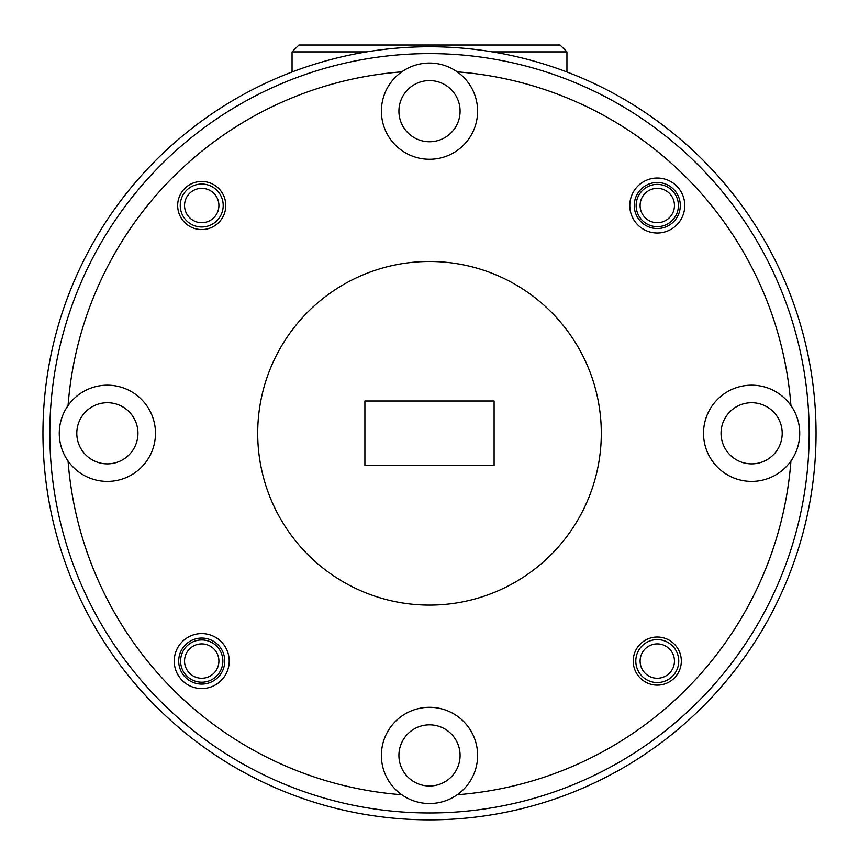 <?xml version="1.0" encoding="UTF-8"?>
<svg xmlns="http://www.w3.org/2000/svg" width="859" height="859" viewBox="0 0 859 859"><rect width="100%" height="100%" fill="white"/><g stroke="black" fill="none" stroke-linecap="round" stroke-linejoin="round"><path stroke-width="1.29" d="M218.905 205.516A17.18 17.18 0 0 0 201.725 188.336A17.18 17.18 0 0 0 184.545 205.516A17.18 17.18 0 0 0 201.725 222.696A17.18 17.18 0 0 0 218.905 205.516M180.25 205.516A21.475 21.475 0 0 1 201.725 184.041A21.475 21.475 0 0 1 223.2 205.516A21.475 21.475 0 0 1 201.725 226.991A21.475 21.475 0 0 1 180.25 205.516M674.455 661.076A17.18 17.18 0 0 0 657.275 643.896A17.18 17.18 0 0 0 640.095 661.076A17.18 17.18 0 0 0 657.275 678.256A17.18 17.18 0 0 0 674.455 661.076M635.8 661.076A21.475 21.475 0 0 1 657.275 639.601A21.475 21.475 0 0 1 678.75 661.076A21.475 21.475 0 0 1 657.275 682.551A21.475 21.475 0 0 1 635.8 661.076M218.905 661.076A17.18 17.18 0 0 0 201.725 643.896A17.18 17.18 0 0 0 184.545 661.076A17.18 17.18 0 0 0 201.725 678.256A17.18 17.18 0 0 0 218.905 661.076M674.455 205.516A17.18 17.18 0 0 0 657.275 188.336A17.18 17.18 0 0 0 640.095 205.516A17.18 17.18 0 0 0 657.275 222.696A17.18 17.18 0 0 0 674.455 205.516M629.787 205.516A27.488 27.488 0 0 0 657.275 233.004A27.488 27.488 0 0 0 684.763 205.516A27.488 27.488 0 0 0 657.275 178.028A27.488 27.488 0 0 0 629.787 205.516M634.253 205.516A23.021 23.021 0 0 0 657.275 228.537A23.021 23.021 0 0 0 680.296 205.516A23.021 23.021 0 0 0 657.275 182.495A23.021 23.021 0 0 0 634.253 205.516M174.237 661.076A27.488 27.488 0 0 0 201.725 688.564A27.488 27.488 0 0 0 229.213 661.076A27.488 27.488 0 0 0 201.725 633.588A27.488 27.488 0 0 0 174.237 661.076M178.704 661.076A23.021 23.021 0 0 0 201.725 684.097A23.021 23.021 0 0 0 224.747 661.076A23.021 23.021 0 0 0 201.725 638.054A23.021 23.021 0 0 0 178.704 661.076M177.673 205.516A24.052 24.052 0 0 0 201.725 229.568A24.052 24.052 0 0 0 225.777 205.516A24.052 24.052 0 0 0 201.725 181.464A24.052 24.052 0 0 0 177.673 205.516M633.223 661.076A24.052 24.052 0 0 0 657.275 685.128A24.052 24.052 0 0 0 681.327 661.076A24.052 24.052 0 0 0 657.275 637.024A24.052 24.052 0 0 0 633.223 661.076M398.92 111.165A30.58 30.58 0 0 0 429.5 141.746A30.58 30.58 0 0 0 460.08 111.165A30.58 30.58 0 0 0 429.5 80.585A30.58 30.58 0 0 0 398.92 111.165M401.776 71.855A48.104 48.104 0 0 0 429.5 159.269A48.104 48.104 0 0 0 457.224 71.855A48.104 48.104 0 0 0 401.776 71.855A362.498 362.498 0 0 0 68.065 405.566A48.104 48.104 0 0 0 121.914 479.15A48.104 48.104 0 0 0 121.914 387.441A48.104 48.104 0 0 0 68.065 405.566M76.795 433.29A30.58 30.58 0 0 0 107.375 463.871A30.58 30.58 0 0 0 137.955 433.29A30.58 30.58 0 0 0 107.375 402.71A30.58 30.58 0 0 0 76.795 433.29M398.92 755.415A30.58 30.58 0 0 0 429.5 785.996A30.58 30.58 0 0 0 460.08 755.415A30.58 30.58 0 0 0 429.5 724.835A30.58 30.58 0 0 0 398.92 755.415M457.224 794.736A48.104 48.104 0 0 0 429.5 707.311A48.104 48.104 0 0 0 401.776 794.736A48.104 48.104 0 0 0 457.224 794.736A362.498 362.498 0 0 0 790.935 461.015A48.104 48.104 0 0 0 790.935 405.566A362.498 362.498 0 0 0 457.224 71.855M721.045 433.29A30.58 30.58 0 0 0 751.625 463.871A30.58 30.58 0 0 0 782.205 433.29A30.58 30.58 0 0 0 751.625 402.71A30.58 30.58 0 0 0 721.045 433.29M790.935 405.566A48.104 48.104 0 0 0 703.521 433.29A48.104 48.104 0 0 0 790.935 461.015M601.3 433.29A171.8 171.8 0 0 0 429.5 261.49A171.8 171.8 0 0 0 257.7 433.29A171.8 171.8 0 0 0 429.5 605.09A171.8 171.8 0 0 0 601.3 433.29M678.406 205.516A21.131 21.131 0 0 1 657.275 226.647A21.131 21.131 0 0 1 636.143 205.516A21.131 21.131 0 0 1 657.275 184.384A21.131 21.131 0 0 1 678.406 205.516M222.857 661.076A21.131 21.131 0 0 1 201.725 682.207A21.131 21.131 0 0 1 180.594 661.076A21.131 21.131 0 0 1 201.725 639.944A21.131 21.131 0 0 1 222.857 661.076M809.178 433.29A379.678 379.678 0 0 0 429.5 53.612A379.678 379.678 0 0 0 49.822 433.29A379.678 379.678 0 0 0 429.5 812.968A379.678 379.678 0 0 0 809.178 433.29M42.95 433.29A386.55 386.55 0 0 1 429.5 46.74A386.55 386.55 0 0 1 816.05 433.29A386.55 386.55 0 0 1 429.5 819.84A386.55 386.55 0 0 1 42.95 433.29M494.097 465.589L494.097 400.992L364.903 400.992L364.903 465.589L494.097 465.589M68.065 461.015A362.498 362.498 0 0 0 401.776 794.736M366.589 51.894L292.06 51.894L292.06 72.006M292.06 51.894L298.932 45.022L560.068 45.022L566.94 51.894L492.411 51.894M566.94 72.006L566.94 51.894"/></g></svg>
